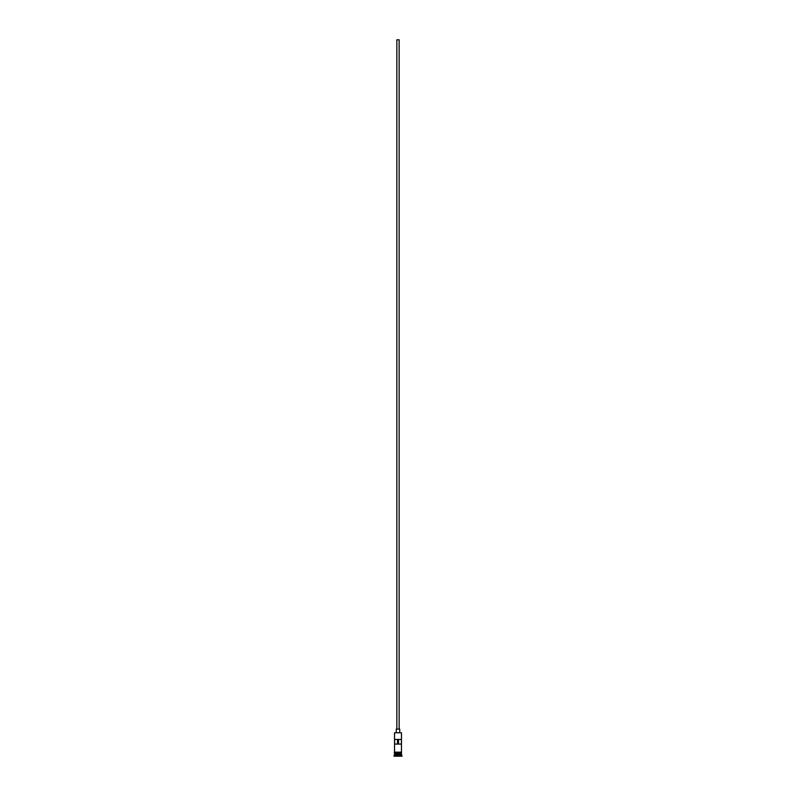 <?xml version="1.0" encoding="UTF-8"?>
<svg xmlns="http://www.w3.org/2000/svg" width="796" height="796" viewBox="0 0 796 796"><rect width="100%" height="100%" fill="white"/><g stroke="black" fill="none" stroke-linecap="round" stroke-linejoin="round"><path stroke-width="1.19" d="M401.463 732.758L394.537 732.758L401.463 732.758L394.537 732.758L394.537 752.16L394.537 732.758L401.463 732.758L401.463 752.16L401.463 732.758M399.154 729.066L399.154 39.8L396.846 39.8L396.846 729.066L396.846 39.8L399.134 39.8L399.154 729.066M399.731 732.529L399.731 729.066L396.269 729.066L396.269 732.529L396.269 729.066L399.731 729.066L399.731 732.529M401.463 754.24L401.463 752.737L401.353 754.011L394.647 754.011L393.96 755.971L402.04 755.971L401.463 755.394L394.537 755.394L401.463 755.394L401.463 754.24L394.647 754.12L401.353 754.12L402.04 755.971L393.96 756.2L402.04 756.2L393.96 756.2L394.537 754.24L401.463 754.24M394.537 753.892L401.463 753.892L394.537 753.892L394.537 752.737L394.537 753.892M394.607 739.454L401.393 739.454L401.393 744.081L394.607 744.081L394.607 739.454L401.393 739.454L397.483 739.454L397.483 744.081L397.483 739.454L394.607 739.454L394.607 744.081L401.393 744.081L401.393 739.454M401.522 752.16L394.478 752.16L394.478 752.737L401.522 752.737L401.522 752.16L401.522 752.737L394.189 752.449L401.522 752.16M401.353 754.011L394.647 754.12L401.353 754.011M398.517 744.081L398.517 739.454L398.517 744.081"/></g></svg>

